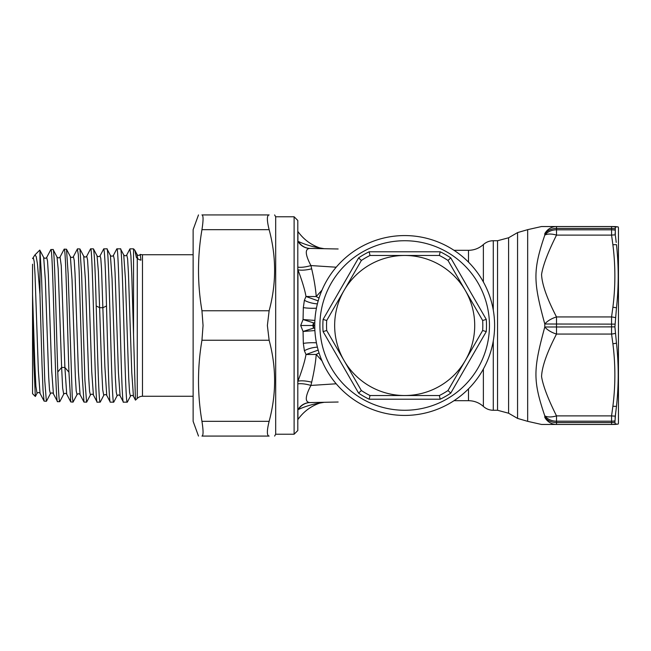 <?xml version="1.0" encoding="UTF-8"?>
<svg xmlns="http://www.w3.org/2000/svg" width="651" height="651" viewBox="0 0 651 651"><rect width="100%" height="100%" fill="white"/><g stroke="black" fill="none" stroke-linecap="round" stroke-linejoin="round"><path stroke-width="0.98" d="M616.228 242.432L615.407 235.695M615.089 233.148L615.252 234.547M616.481 227.012L615.301 227.053L616.481 227.012C618.775 226.922 618.775 226.922 616.481 227.012A14.151 14.078 90 0 0 612.884 226.54L611.574 226.54L612.884 226.54C615.529 226.54 615.529 226.54 612.884 226.54A14.151 14.078 -90 0 1 616.481 227.012M615.504 414.541L614.902 422.222A14.151 12.345 180 0 1 611.549 422.572L556.548 422.572A14.371 12.54 0 0 1 544.797 417.258L544.781 417.324C532.99 425.453 532.99 425.453 544.781 417.324A14.371 13.59 90 0 0 556.515 424.46L541.51 424.46L527.668 421.343L527.668 229.657L541.51 226.54L556.515 226.54C537.197 226.54 537.197 226.54 556.515 226.54A14.371 13.59 -90 0 0 544.781 233.676L544.781 233.676C532.99 225.547 532.99 225.547 544.781 233.676L544.781 235.166A14.371 6.795 21.7 0 1 556.515 235.101L611.574 235.109A14.151 7.015 171.4 0 1 615.301 234.938L615.301 227.053A14.151 14.037 90 0 0 611.574 226.54L556.515 226.54L556.515 235.109C548.044 252.035 543.056 265.144 541.559 274.445C541.99 284.381 546.978 298.549 556.515 316.939L556.515 334.061C546.978 352.451 541.99 366.619 541.559 376.555C543.056 385.856 548.044 398.965 556.515 415.891L611.574 415.891L611.574 424.46L612.884 424.46C615.529 424.46 615.529 424.46 612.884 424.46L556.515 424.46C537.197 424.46 537.197 424.46 556.515 424.46L556.515 415.891A14.371 6.795 -21.7 0 1 544.781 415.834C532.705 380.176 533.299 369.329 544.781 326.997L611.549 326.875L611.574 334.061L612.884 343.728C615.529 364.56 615.529 385.4 612.884 406.232L611.574 415.891A14.151 7.015 -171.4 0 0 615.301 416.062L616.481 406.322C618.775 385.311 618.775 364.267 616.481 343.167L614.902 326.867L611.549 326.875L611.574 316.939L612.884 307.272C615.529 286.44 615.529 265.6 612.884 244.768L611.574 235.109L611.574 226.54A14.151 14.037 -90 0 1 615.301 227.053M614.902 326.867L616.481 307.833C618.775 286.733 618.775 265.689 616.481 244.678A14.151 7.039 173.1 0 0 612.884 244.768M614.861 226.54L618.214 226.947L618.45 227.834L618.45 423.166L618.214 424.053L614.861 424.46M615.301 423.947A14.151 14.037 -90 0 1 611.574 424.46A14.151 14.037 90 0 0 615.301 423.947L616.481 423.988C618.775 424.078 618.775 424.078 616.481 423.988L615.301 423.947L614.902 422.222M615.252 416.453L615.089 417.852M616.294 408.022L616.22 408.649M615.626 413.629L615.529 414.345M544.797 417.258L544.781 415.834M544.781 235.166C532.705 270.824 533.299 281.671 544.781 324.003L614.902 324.133M615.301 317.615A14.151 7.015 -171.4 0 0 611.574 316.939L556.515 316.939A14.371 6.795 -21.7 0 0 544.781 324.003L544.781 324.003M615.301 333.385A14.151 7.015 171.4 0 1 611.574 334.061L556.515 334.061A14.371 6.795 21.7 0 1 544.781 326.997L544.781 326.997M542.901 424.46L541.941 424.46M547.109 424.46L542.364 424.46M544.797 415.956A14.371 12.361 0 0 0 556.548 421.197L611.549 421.197A14.151 12.166 180 0 0 614.902 420.855M544.797 235.044A14.371 12.361 -0 0 1 556.548 229.803L611.549 229.803A14.151 12.166 180 0 1 614.902 230.145M544.797 233.742A14.371 12.54 0 0 1 556.548 228.428L611.549 228.428A14.151 12.345 180 0 1 614.902 228.778M542.901 226.54L547.109 226.54M541.941 226.54L542.364 226.54M574.646 226.54L549.721 226.54M549.721 424.46L574.646 424.46M468.5 262.133L468.5 250.31C474.172 250.244 479.128 248.324 483.376 244.564L483.376 281.826A14.745 11.132 -35.8 0 1 483.327 281.883M493.287 340.872L493.287 410.268C489.503 410.228 486.199 408.942 483.376 406.436L483.376 369.174A14.745 11.132 35.8 0 0 483.327 369.117M297.8 383.862A14.745 4.402 -164.3 0 1 310.926 385.433C305.173 396.402 304.79 402.115 309.754 402.578L338.146 402.017M297.8 241.456L298.451 241.529C312.179 247.828 324.052 248.308 318.461 247.689M297.8 409.544L298.451 409.471C312.179 403.172 324.052 402.692 318.461 403.311M297.8 268.863L297.93 269.774C302.121 280.825 304.814 289.728 306.003 296.482L304.383 300.274L303.333 307.597L303.057 319.535L300.689 325.5L303.057 331.465L303.333 343.402L304.383 350.726A14.745 6.339 169.2 0 1 317.395 347.138M303.333 343.402A14.745 2.84 -179.3 0 1 316.435 342.808M304.383 350.726L306.003 354.518C304.814 361.272 302.121 370.175 297.93 381.226L297.8 382.137M322.001 290.126L316.24 296.555C315.613 288.474 314.091 279.222 311.674 268.806A14.745 4.337 166.6 0 1 297.93 269.774L297.93 381.226A14.745 4.337 -166.6 0 1 311.674 382.194L310.926 385.433L336.201 383.789M318.184 350.1L306.003 354.518L316.24 354.445C315.613 362.526 314.091 371.778 311.674 382.194M322.001 360.874L316.24 354.445A14.745 2.938 -32.2 0 1 319.031 352.923M298.451 409.471A14.745 14.029 88.9 0 1 310.047 402.578L321.521 402.351M324.231 402.294L319.722 403.099C310.73 406.265 303.472 411.733 297.93 419.488L297.93 409.715A14.745 14.135 94.9 0 1 309.754 402.578M297.8 267.138A14.745 4.402 164.3 0 0 310.926 265.567C305.173 254.598 304.79 248.885 309.754 248.422L321.521 248.649M324.231 248.706L319.722 247.901C310.73 244.735 303.472 239.267 297.93 231.512L297.93 241.285A14.745 14.135 -94.9 0 0 309.754 248.422M298.451 241.529A14.745 14.029 -88.9 0 0 310.047 248.422L338.146 248.983M336.201 267.211L310.926 265.567L311.674 268.806M318.184 300.9L306.003 296.482L316.24 296.555A14.745 2.938 32.2 0 0 319.031 298.077M303.333 307.597A14.745 2.84 179.3 0 0 316.435 308.192M304.383 300.274A14.745 6.339 -169.2 0 0 317.395 303.862M300.689 325.5L313.579 325.5L313.489 322.855L303.057 319.535L314.897 320.438M314.897 330.562L303.057 331.465L313.489 328.145L313.579 325.5L314.75 325.5M314.791 322.758A14.745 4.028 176.4 0 1 313.489 322.855L312.814 325.5L313.489 328.145A14.745 4.028 -176.4 0 1 314.791 328.242M294.114 434.225L294.114 216.775L297.8 220.461L297.8 430.539L294.114 434.225L275.682 434.225L275.682 216.775L274.616 214.928M269.132 421.327C266.788 430.799 266.788 435.714 269.132 436.072L201.948 436.072C197.367 436.072 197.367 436.072 201.948 436.072C197.367 436.072 197.367 436.072 201.948 436.072C203.421 435.706 203.421 430.791 201.948 421.327L269.132 421.327C276.423 394.303 276.423 367.27 269.132 340.245L267.374 325.5L269.132 310.755C276.423 283.73 276.423 256.697 269.132 229.673C266.788 220.201 266.788 215.286 269.132 214.928C276.423 214.928 276.423 214.928 269.132 214.928C276.423 214.928 276.423 214.928 269.132 214.928L201.948 214.928C197.367 214.928 197.367 214.928 201.948 214.928C197.367 214.928 197.367 214.928 201.948 214.928C203.421 215.294 203.421 220.209 201.948 229.673L269.132 229.673M269.132 436.072C276.423 436.072 276.423 436.072 269.132 436.072C276.423 436.072 276.423 436.072 269.132 436.072L201.948 436.072M201.948 421.327C197.367 394.303 197.367 367.27 201.948 340.245L203.055 325.5L201.948 310.755C197.367 283.73 197.367 256.697 201.948 229.673M198.49 436.072L193.127 421.327L193.127 229.673L198.49 214.928M193.127 254.736L142.488 254.736A7.373 7.373 0 0 1 140.242 254.386L140.966 260.156A7.373 6.795 0 0 1 137.271 258.309L136.385 257.495L134.847 250.269L137.076 254.557L137.695 258.667M193.127 396.264L142.488 396.264A7.373 7.373 0 0 0 137.271 398.42L137.271 258.309M93.475 248.951L97.04 255.786C98.065 256.885 99.074 256.893 100.075 255.794L100.799 258.471L101.532 268.953L104.868 366.619L106.748 395.417L110.312 402.163L113.705 402.163C111.443 406.908 109.189 244.092 106.927 248.837L107.041 248.942M107.041 248.951L110.385 255.371C111.411 256.478 112.42 256.478 113.412 255.379L114.251 259.139L115.081 273.005L118.417 372.274L120.085 395.824L123.438 402.163L127.262 402.163C125 406.908 122.746 244.092 120.484 248.837L123.731 254.956L125.399 278.498L128.735 378.394L129.573 392.407L130.403 396.256C131.421 395.133 132.43 395.133 133.431 396.239L131.762 372.584L128.426 272.769L127.596 258.789L126.758 254.956L129.899 248.951M137.271 398.42L135.457 400.137L131.771 274.649L130.884 255.591L129.866 249.016M116.732 249.016L116.879 248.837C119.068 244.092 121.257 406.908 123.438 402.163M100.075 255.794L103.753 248.837C104.665 251.14 105.584 270.181 106.495 305.978C107.765 352.354 109.042 403.905 110.312 402.163M56.995 256.982L57.028 257.039C58.045 258.13 59.046 258.13 60.047 257.031L61.259 265.746L64.897 367.457L66.711 394.164L70.772 401.944L68.933 372.193C67.362 325.736 65.784 246.029 64.205 249.162L66.5 249.211L68.143 273.737L72.237 396.459L73.058 402.115L77.038 394.587C78.047 393.497 79.056 393.497 80.065 394.587L83.955 402.058L82.343 377.596L79.113 270.604L78.307 254.492L77.339 249.073M66.492 249.211L70.365 256.632C71.382 257.739 72.391 257.739 73.392 256.632L74.222 260.31L75.052 273.941L78.397 371.534L80.065 394.587M83.653 256.128L83.71 256.201C84.72 257.324 85.729 257.324 86.729 256.217L87.559 259.895L88.398 273.583L91.734 371.754L93.402 395.002L97.089 402.049M90.473 249.04L90.627 248.837C92.816 244.092 94.997 406.908 97.186 402.163L100.148 402.163C98.83 403.905 97.52 352.354 96.202 305.978C95.258 270.181 94.314 251.14 93.37 248.837L93.484 248.942M77.502 248.837L79.927 248.951L81.595 273.51L84.923 380.428L86.591 402.163L83.955 402.066M73.058 402.115L70.764 401.936M33.331 257.934L34.194 261.474L35.032 274.844L38.36 370.639L40.028 393.342L44.081 401.106L43.047 390.47L42.014 364.78L39.947 294.211L37.465 264.127L36.22 256.6L34.967 254.899L34.641 255.42M34.967 254.899L39.784 250.082L43.682 257.454C44.699 258.545 45.708 258.545 46.701 257.454L47.531 261.059L48.369 274.486L51.706 370.85L53.415 393.822M46.701 257.454L50.859 249.577C53.089 244.768 55.311 406.232 57.532 401.634L59.713 401.7C59.07 401.114 58.419 391.21 57.776 371.981C56.198 325.736 54.619 246.387 53.04 249.512L53.162 249.618M53.374 393.757L57.532 401.634M39.947 294.211L39.947 250.432L41.558 276.919L44.764 380.599L46.376 401.285L44.081 401.106M32.55 299.883L33.942 364.511L35.325 396.459L32.55 393.684L32.55 264.225M32.55 294.708L34.78 362.713L35.895 386.214L37.017 393.342C38.027 392.252 39.036 392.252 40.037 393.342M43.682 257.454L45.35 280.272L48.687 376.652L49.525 390.12L50.387 393.692M53.154 249.618L57.028 257.039L58.175 268.953L61.625 367.457L62.659 388.069L63.692 394.18C64.709 393.074 65.718 393.074 66.711 394.164M70.373 256.632L72.041 279.792L75.37 377.255L76.208 390.877L77.038 394.587M79.918 248.959L83.702 256.209L85.379 279.474L88.715 377.613L89.553 391.308L90.383 394.994C91.417 393.92 92.426 393.928 93.41 394.994M97.048 255.786L98.382 271.426L101.719 369.89L102.72 389.664L103.729 395.409C104.73 394.303 105.739 394.311 106.748 395.409M110.393 255.371L112.062 278.799L115.398 378.158L116.228 392.065L117.066 395.832M130.005 248.837L133.536 248.837L134.847 250.269M90.627 248.837L93.37 248.837M103.753 248.837L106.927 248.837M116.879 248.837L120.484 248.837M133.536 248.837L133.536 334.695M50.859 249.577L53.04 249.512M404.678 235.572A89.928 89.928 0 0 1 494.614 325.5A89.928 89.928 0 0 1 404.678 415.428A89.928 89.928 0 0 1 314.75 325.5A89.928 89.928 0 0 1 404.678 235.572M404.678 240.732A84.768 84.768 0 0 0 319.91 325.5A84.768 84.768 0 0 0 404.678 410.268A84.768 84.768 0 0 0 489.454 325.5A84.768 84.768 0 0 0 404.678 240.732M440.198 251.791A81.823 81.823 0 0 1 450.761 257.886L447.994 260.465L465.327 290.484A70.031 70.031 0 0 0 404.678 255.469L370.02 255.469L369.166 251.791L440.198 251.791L439.344 255.469L404.678 255.469A70.031 70.031 0 0 0 344.037 290.484L361.37 260.465L358.603 257.886A81.823 81.823 0 0 1 369.166 251.791M447.994 260.465A78.136 78.136 0 0 0 439.344 255.469M482.66 320.504A78.136 78.136 0 0 1 482.66 330.496L465.327 360.516A70.031 70.031 0 0 0 465.327 290.484L482.66 320.504L486.273 319.397A81.823 81.823 0 0 1 486.273 331.603L450.761 393.114A81.823 81.823 0 0 1 440.198 399.209L369.166 399.209A81.823 81.823 0 0 1 358.603 393.114L323.091 331.603A81.823 81.823 0 0 1 323.091 319.397L358.603 257.886M482.66 330.496L486.273 331.603M358.603 393.114L361.37 390.535L344.037 360.516A70.031 70.031 0 0 0 465.327 360.516L447.994 390.535L450.761 393.114M440.198 399.209L439.344 395.531A78.136 78.136 0 0 0 447.994 390.535M361.37 390.535A78.136 78.136 0 0 0 370.02 395.531L369.166 399.209M323.091 319.397L326.704 320.504L344.037 290.484A70.031 70.031 0 0 0 344.037 360.516L326.704 330.496L323.091 331.603M326.704 320.504A78.136 78.136 0 0 0 326.704 330.496M370.02 255.469A78.136 78.136 0 0 0 361.37 260.465M439.344 395.531L370.02 395.531M544.797 326.802L544.797 324.198M616.481 307.833A14.151 7.039 -173.1 0 0 612.884 307.272M616.481 343.167A14.151 7.039 173.1 0 1 612.884 343.728M616.481 406.322A14.151 7.039 -173.1 0 1 612.884 406.232M616.481 423.988A14.151 14.078 90 0 1 612.884 424.46A14.151 14.078 -90 0 0 616.481 423.988M508.602 237.77L497.543 240.732L497.543 410.268L508.602 413.23L508.602 237.77L517.561 232.594L517.561 418.406L527.668 421.343M493.287 310.128L493.287 240.732L497.543 240.732M483.376 406.436C479.128 402.676 474.172 400.756 468.5 400.69L468.5 388.867M201.948 310.755L269.132 310.755M201.948 340.245L269.132 340.245M142.488 396.264L142.488 254.736M96.202 305.978L99.717 307.695L102.98 307.695L106.495 305.978M57.776 371.981L61.625 367.457L64.897 367.457L68.933 372.193M450.761 257.886L486.273 319.397M611.574 424.46L612.884 424.46M517.561 232.594L527.668 229.657M508.602 413.23L517.561 418.406M497.543 410.268L493.287 410.268M483.376 244.564C486.199 242.058 489.503 240.772 493.287 240.732M468.5 250.31L454.024 250.31M468.5 400.69L454.024 400.69M294.114 216.775L275.682 216.775M275.682 434.225L274.616 436.072M113.412 255.387L116.773 248.951M133.439 396.247L135.465 400.137M73.392 256.624L77.396 248.967M86.729 256.217L90.522 248.951M32.558 258.593L34.723 255.257M60.047 257.031L64.099 249.268M50.355 393.749C51.372 392.651 52.373 392.651 53.374 393.749M113.811 402.041L117.058 395.824C118.075 394.709 119.092 394.709 120.093 395.816M123.731 254.956C124.74 256.055 125.749 256.055 126.766 254.956M137.076 254.557C138.093 255.664 139.111 255.664 140.111 254.549M100.262 402.049L103.721 395.409M127.368 402.041L130.395 396.247M86.705 402.049L90.383 394.994M63.692 394.172L59.827 401.586M35.406 396.426L37.009 393.342M46.481 401.171L50.355 393.757"/></g></svg>
